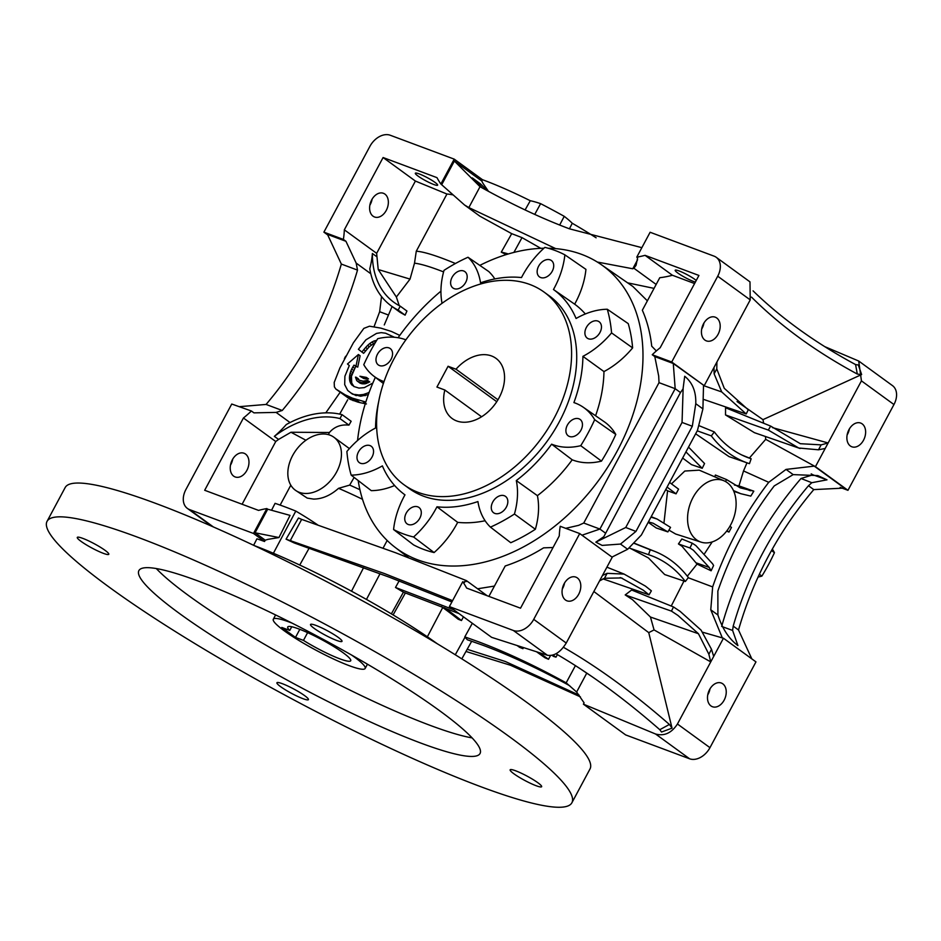 <?xml version="1.0" encoding="UTF-8"?>
<svg xmlns="http://www.w3.org/2000/svg" width="941" height="941" viewBox="0 0 941 941"><rect width="100%" height="100%" fill="white"/><g stroke="black" fill="none" stroke-linecap="round" stroke-linejoin="round"><path stroke-width="1.41" d="M359.921 489.72A95.288 13.045 -151.8 0 0 349.699 485.097L338.548 488.332C330.479 495.448 322.163 499.036 313.588 499.095L307.225 498.095L295.356 490.214A32.759 23.043 -53.9 0 0 299.309 492.331A32.759 23.043 -53.9 0 0 335.043 474.676A32.759 23.043 -53.9 0 0 333.914 437.259A32.759 23.043 -53.9 0 0 329.973 435.142A32.759 23.043 -53.9 0 0 294.239 452.797A32.759 23.043 -53.9 0 0 295.356 490.214M354.134 477.428L349.699 485.097M366.425 403.96L359.874 402.607A90.277 12.351 -151.8 0 0 357.827 402.089L349.958 399.243L335.819 389.021L345.1 394.797L352.416 398.149L365.814 402.019M333.914 437.259L349.405 448.586M242.108 504.247L275.748 441.517L278.571 439.423L274.349 436.353A93.465 65.741 126.1 0 1 339.96 418.58L342.054 414.663L351.158 421.286L348.958 425.12C340.924 424.262 334.408 426.72 329.409 432.495L328.409 434.636M347.688 399.807L339.666 414.099M751.518 297.109A744.413 439.176 169.7 0 0 799.615 337.948A744.413 439.176 169.7 0 0 857.286 374.036L855.581 364.567A744.413 439.176 -10.3 0 1 797.909 328.48A744.413 439.176 -10.3 0 1 753.082 290.875M696.505 539.793A32.759 22.843 110.5 0 0 701.116 542.145A32.759 22.843 110.5 0 0 732.274 521.596A32.759 22.843 110.5 0 0 727.17 482.604A32.759 22.843 110.5 0 0 724.017 480.804A32.759 22.843 110.5 0 0 691.858 499.8A32.759 22.843 110.5 0 0 696.505 539.793M701.116 542.145L675.638 534.018L668.945 530.124M454.162 288.652A10.128 7.116 -53.9 0 0 465.207 283.194A10.128 7.116 -53.9 0 0 464.866 271.631A10.128 7.116 -53.9 0 0 463.642 270.973A10.128 7.116 -53.9 0 0 452.597 276.431A10.128 7.116 -53.9 0 0 452.939 287.993A10.128 7.116 -53.9 0 0 454.162 288.652M360.532 463.278A10.128 7.116 -53.9 0 0 371.577 457.82A10.128 7.116 -53.9 0 0 371.225 446.246A10.128 7.116 -53.9 0 0 370.013 445.599A10.128 7.116 -53.9 0 0 358.968 451.057A10.128 7.116 -53.9 0 0 359.309 462.619A10.128 7.116 -53.9 0 0 360.532 463.278M408.276 524.502A10.128 7.116 -53.9 0 0 419.321 519.044A10.128 7.116 -53.9 0 0 418.98 507.481A10.128 7.116 -53.9 0 0 417.757 506.834A10.128 7.116 -53.9 0 0 406.712 512.292A10.128 7.116 -53.9 0 0 407.065 523.855A10.128 7.116 -53.9 0 0 408.276 524.502M494.813 513.41A10.128 7.116 -53.9 0 0 505.858 507.952A10.128 7.116 -53.9 0 0 505.505 496.377A10.128 7.116 -53.9 0 0 504.294 495.731A10.128 7.116 -53.9 0 0 493.249 501.188A10.128 7.116 -53.9 0 0 493.59 512.751A10.128 7.116 -53.9 0 0 494.813 513.41M379.541 365.579A10.128 7.116 -53.9 0 0 390.586 360.121A10.128 7.116 -53.9 0 0 390.233 348.558A10.128 7.116 -53.9 0 0 389.009 347.899A10.128 7.116 -53.9 0 0 377.964 353.357A10.128 7.116 -53.9 0 0 378.317 364.932A10.128 7.116 -53.9 0 0 379.541 365.579M540.699 277.548A10.128 7.116 -53.9 0 0 551.744 272.09A10.128 7.116 -53.9 0 0 551.391 260.528A10.128 7.116 -53.9 0 0 550.167 259.869A10.128 7.116 -53.9 0 0 539.122 265.327A10.128 7.116 -53.9 0 0 539.475 276.901A10.128 7.116 -53.9 0 0 540.699 277.548M588.443 338.784A10.128 7.116 -53.9 0 0 599.488 333.326A10.128 7.116 -53.9 0 0 599.146 321.763A10.128 7.116 -53.9 0 0 597.923 321.104A10.128 7.116 -53.9 0 0 586.878 326.562A10.128 7.116 -53.9 0 0 587.219 338.125A10.128 7.116 -53.9 0 0 588.443 338.784M569.434 436.471A10.128 7.116 -53.9 0 0 580.479 431.013A10.128 7.116 -53.9 0 0 580.138 419.451A10.128 7.116 -53.9 0 0 578.915 418.804A10.128 7.116 -53.9 0 0 567.87 424.262A10.128 7.116 -53.9 0 0 568.223 435.824A10.128 7.116 -53.9 0 0 569.434 436.471M456.667 420.945A37.217 26.183 -53.9 0 0 497.283 400.878A37.217 26.183 -53.9 0 0 496.001 358.368A37.217 26.183 -53.9 0 0 491.52 355.957A37.217 26.183 -53.9 0 0 455.997 369.213L448.081 366.261L436.93 387.057L444.846 390.009A37.217 26.183 -53.9 0 0 452.186 418.545A37.217 26.183 -53.9 0 0 456.667 420.945M497.954 399.772L455.997 369.213M695.375 282.1A12.656 1.729 28.2 0 1 693.623 281.512A12.656 1.729 28.2 0 1 681.308 275.325A12.656 1.729 28.2 0 1 675.191 270.232A12.656 1.729 28.2 0 1 679.073 270.926A12.656 1.729 28.2 0 1 696.234 280.477M419.215 173.909A12.656 1.729 28.2 0 1 431.531 180.096A12.656 1.729 28.2 0 1 437.636 185.177A12.656 1.729 28.2 0 1 433.754 184.495A12.656 1.729 28.2 0 1 421.439 178.308A12.656 1.729 28.2 0 1 415.334 173.215A12.656 1.729 28.2 0 1 419.215 173.909M722.782 683.825A12.656 8.822 -69.5 0 1 724.676 699.081A12.656 8.822 -69.5 0 1 712.443 706.726A12.656 8.822 -69.5 0 1 710.937 705.915A12.656 8.822 -69.5 0 1 709.055 690.659A12.656 8.822 -69.5 0 1 721.288 683.013A12.656 8.822 -69.5 0 1 722.782 683.825M707.738 694.905A12.656 8.822 110.5 0 0 709.996 688.859M716.736 317.976A12.656 8.822 -69.5 0 1 718.618 333.232A12.656 8.822 -69.5 0 1 706.385 340.877A12.656 8.822 -69.5 0 1 704.891 340.077A12.656 8.822 -69.5 0 1 702.998 324.821A12.656 8.822 -69.5 0 1 715.231 317.176A12.656 8.822 -69.5 0 1 716.736 317.976M701.68 329.068A12.656 8.822 110.5 0 0 703.939 323.022M577.351 577.927A12.656 8.822 -69.5 0 1 579.233 593.183A12.656 8.822 -69.5 0 1 567 600.829A12.656 8.822 -69.5 0 1 565.506 600.029A12.656 8.822 -69.5 0 1 563.624 584.773A12.656 8.822 -69.5 0 1 575.857 577.127A12.656 8.822 -69.5 0 1 577.351 577.927M562.295 589.019A12.656 8.822 110.5 0 0 564.553 582.973M862.168 423.873A12.656 8.822 -69.5 0 1 864.061 439.129A12.656 8.822 -69.5 0 1 851.828 446.775A12.656 8.822 -69.5 0 1 850.323 445.963A12.656 8.822 -69.5 0 1 848.441 430.707A12.656 8.822 -69.5 0 1 860.674 423.062A12.656 8.822 -69.5 0 1 862.168 423.873M847.123 434.954A12.656 8.822 110.5 0 0 849.382 428.908M372.118 199.139A12.656 8.822 -69.5 0 1 369.86 205.185M373.059 216.195A12.656 8.822 110.5 0 0 374.553 216.995A12.656 8.822 110.5 0 0 386.786 209.349A12.656 8.822 110.5 0 0 384.904 194.093A12.656 8.822 110.5 0 0 383.41 193.293A12.656 8.822 110.5 0 0 371.177 200.939A12.656 8.822 110.5 0 0 373.059 216.195M232.733 459.09A12.656 8.822 -69.5 0 1 230.474 465.136M233.674 476.146A12.656 8.822 110.5 0 0 235.168 476.946A12.656 8.822 110.5 0 0 247.401 469.312A12.656 8.822 110.5 0 0 245.519 454.044A12.656 8.822 110.5 0 0 244.025 453.244A12.656 8.822 110.5 0 0 231.792 460.89A12.656 8.822 110.5 0 0 233.674 476.146M253.623 545.298L256.928 538.817A134.175 18.361 28.2 0 1 264.539 541.498L265.221 540.181L268.02 539.346L278.959 537.546L255.058 532.782L267.703 509.199L266.844 508.575A113.155 79.585 -53.9 0 0 258.563 510.398L204.679 490.273L243.437 417.992A83.373 58.648 -53.9 0 0 251.388 410.994L231.745 404.03L185.906 489.508A17.867 12.562 -53.9 0 0 187.388 508.422A17.867 12.562 -53.9 0 0 189.541 509.587L253.505 533.465L266.844 508.575M317.67 524.89A75.327 10.304 -151.8 0 0 295.803 511.081A134.881 18.455 -151.8 0 0 284.935 506.846A134.881 18.455 -151.8 0 0 275.078 503.341L271.526 510.281M629.27 548.038L648.525 554.684A144.055 100.475 -69.5 0 1 649.972 555.178A144.055 100.475 -69.5 0 1 668.628 564.941A144.055 100.475 -69.5 0 1 685.354 581.503L688.377 577.562A149.243 104.098 110.5 0 0 671.062 560.413A149.243 104.098 110.5 0 0 655.042 551.52A149.243 104.098 110.5 0 0 650.231 549.791L648.525 554.684M685.354 581.503L664.699 574.551L648.455 557.954L630.505 548.462M634.505 543.298L655.042 551.52M634.363 543.439L650.231 549.791M378.811 401.054A126.706 89.124 -53.9 0 0 375.541 428.026A74.445 52.367 -53.9 0 0 346.888 451.48A162.287 114.143 -53.9 0 0 351.169 475.134A74.445 52.367 -53.9 0 0 382.387 465.889A126.706 89.124 -53.9 0 0 403.418 493.696A126.706 89.124 -53.9 0 0 404.983 494.86A74.445 52.367 -53.9 0 0 393.585 529.536A162.287 114.143 -53.9 0 0 413.581 536.993A74.445 52.367 -53.9 0 0 436.965 506.799A126.706 89.124 -53.9 0 0 477.922 501.553A74.445 52.367 -53.9 0 0 490.449 527.136A162.287 114.143 -53.9 0 0 514.445 514.033A74.445 52.367 -53.9 0 0 516.303 480.58A126.706 89.124 -53.9 0 0 551.614 444.176A74.445 52.367 -53.9 0 0 552.79 444.634A74.445 52.367 -53.9 0 0 580.738 445.693A162.287 114.143 -53.9 0 0 594.677 419.698A74.445 52.367 -53.9 0 0 583.338 407.288A74.445 52.367 -53.9 0 0 575.104 403.007A74.445 52.367 -53.9 0 0 573.916 402.583A126.706 89.124 -53.9 0 0 582.914 356.345A74.445 52.367 -53.9 0 0 611.568 332.902A162.287 114.143 -53.9 0 0 607.286 309.248A74.445 52.367 -53.9 0 0 576.068 318.493A126.706 89.124 -53.9 0 0 553.473 289.522A74.445 52.367 -53.9 0 0 564.871 254.846A162.287 114.143 -53.9 0 0 555.19 250.518A162.287 114.143 -53.9 0 0 544.874 247.377A74.445 52.367 -53.9 0 0 521.49 277.571A126.706 89.124 -53.9 0 0 480.533 282.829A74.445 52.367 -53.9 0 0 468.006 257.246A162.287 114.143 -53.9 0 0 444.011 270.349A74.445 52.367 -53.9 0 0 442.047 303.284M490.449 527.136L510.751 542.722A162.911 114.59 -53.9 0 0 535.37 529.277A75.068 52.802 -53.9 0 0 537.417 495.66A127.329 89.56 -53.9 0 0 572.199 459.808A75.068 52.802 -53.9 0 0 573.034 460.125A75.068 52.802 -53.9 0 0 601.487 461.125L580.738 445.693M358.192 480.557A174.967 123.071 -53.9 0 0 395.067 547.321A174.967 123.071 -53.9 0 0 417.851 559.895A174.967 123.071 -53.9 0 0 609.545 464.278A174.967 123.071 -53.9 0 0 601.017 264.456A174.967 123.071 -53.9 0 0 581.667 254.388A174.967 123.071 -53.9 0 0 548.18 248.236M301.661 519.385L298.462 517.997L286.064 539.158L294.157 542.933L290.463 540.252L301.661 519.385L395.702 552.79L466.371 580.597L487.156 595.735M494.437 586.067L477.616 588.784M553.061 547.509L543.604 547.85A175.261 123.271 126.1 0 1 505.211 565.988L488.908 596.382M565.682 528.336L578.633 525.349L583.749 523.031L659.018 382.658L658.688 376.035L654.795 356.604L652.231 354.733L671.721 362.003L717.712 276.219A17.867 12.562 -53.9 0 0 716.23 257.305A17.867 12.562 -53.9 0 0 714.078 256.152L650.113 232.262L636.775 257.152A113.155 79.585 -53.9 0 0 645.055 255.34L698.928 275.454L660.182 347.735A83.373 58.648 -53.9 0 0 652.231 354.733M694.599 283.547L672.427 275.266A113.155 79.585 -53.9 0 1 659.77 277.713L642.338 310.236A175.261 123.271 126.1 0 1 651.725 346.206L656.347 350.934M601.017 264.456L632.811 286.429L647.373 300.849M403.983 484.744L409.123 488.473A119.107 83.773 -53.9 0 0 423.474 496.166A119.107 83.773 -53.9 0 0 553.414 431.954A119.107 83.773 -53.9 0 0 549.332 295.897L544.192 292.169A119.107 83.773 -53.9 0 0 529.842 284.476A119.107 83.773 -53.9 0 0 399.901 348.688A119.107 83.773 -53.9 0 0 403.983 484.744A119.107 83.773 -53.9 0 0 418.333 492.437A119.107 83.773 -53.9 0 0 548.285 428.226A119.107 83.773 -53.9 0 0 544.192 292.169M586.749 673.144L576.633 692.023L566.176 682.837C534.97 665.663 505.552 651.901 477.934 641.574L464.795 636.881L467.289 639.739L483.062 645.303C509.575 655.207 537.887 668.369 568.011 684.801L569.881 685.93M579.162 695.152L505.305 661.499L467.183 649.29M465.96 651.466L510.434 665.24L580.421 696.881M453.821 609.815L395.491 587.466L403.477 592.242L458.996 613.591M294.157 542.933L389.68 577.315L451.892 601.958M452.586 600.664L384.551 573.587L286.064 539.158M449.398 606.592L491.625 637.339L547.415 655.265C554.249 656.3 560.53 652.219 566.235 643.032L599.535 580.926L604.498 578.268L621.295 577.939L643.221 590.16L649.055 594.818L651.372 590.842L645.408 586.09L624.059 574.069L607.133 573.34L602.475 575.445L612.226 557.248L579.727 533.571L560.236 526.301A83.373 58.648 -53.9 0 0 559.272 535.911L520.526 608.192L466.642 588.078A113.155 79.585 -53.9 0 0 462.749 581.714L449.398 606.592L513.363 630.482A17.867 12.562 -53.9 0 0 533.723 619.354L579.727 533.571M624.259 574.151L606.898 567.176L624.259 574.151M648.467 521.937L653.195 523.255L667.887 531.912L670.545 527.383L657.124 519.067L651.066 517.138M648.243 522.349L656.242 527.96L667.887 531.912M692.27 543.204L681.849 538.993L678.437 543.945L689.953 547.968L693.352 550.203L709.208 567.423L711.114 570.787L713.596 565.482L712.596 563.8L695.846 545.557L692.27 543.204L689.953 547.968M678.437 543.945L682.013 546.286L697.034 564.082L687.342 576.221M713.69 656.418L711.514 649.325L701.08 630.141L680.12 611.368L673.485 606.945L671.451 611.121L677.943 615.438L698.457 633.728L708.867 654.254L710.749 661.899L723.453 638.221L755.964 661.888L709.961 747.672A17.867 12.562 -53.9 0 1 689.6 758.787L625.636 734.909L583.408 704.162L584.102 702.868L576.633 692.023M671.451 611.121L625.2 594.924L631.634 590.019L673.485 606.945M625.2 594.924L632.517 599.699L650.454 617.037L654.066 629.917L648.749 632.634L672.039 728.146L661.511 732.039A29.771 11.81 61.4 0 0 659.794 729.698A744.413 295.121 61.4 0 0 556.037 653.807M506.176 254.611A104.216 14.256 28.2 0 0 501.271 252.153L511.704 233.662L479.91 216.195L464.548 205.009L468.841 207.573L480.028 186.706C511.833 204.373 541.628 218.394 569.411 228.804L641.856 247.671M468.841 207.573L555.684 248.624M455.432 263.515A104.216 14.256 -151.8 0 0 442.635 258.422A104.216 14.256 -151.8 0 0 416.275 251.223L414.499 263.186L410.041 279.101L396.361 297.015L399.243 305.649M383.081 548.121L387.174 540.475M362.508 499.295A104.216 14.256 -151.8 0 0 338.548 488.332M392.079 306.507L384.281 324.939M391.233 305.884L400.019 312.283L405.1 315.153L398.137 310.083A97.935 68.881 -53.9 0 1 391.233 305.884A97.935 68.881 -53.9 0 1 369.789 268.773A83.373 58.648 126.1 0 0 372.389 253.505A93.465 65.741 -53.9 0 0 393.867 302.273A93.465 65.741 -53.9 0 0 400.231 306.166L398.137 310.083M400.231 306.166L406.935 311.048L405.1 315.153M443.587 271.914A101.24 13.856 -151.8 0 0 438.765 270.067A101.24 13.856 -151.8 0 0 414.499 263.186M525.09 209.937L530.289 200.727A104.216 14.256 -151.8 0 0 484.45 180.437A104.216 14.256 -151.8 0 0 482.474 179.707L454.221 159.135L390.244 135.245A17.867 12.562 -53.9 0 0 369.895 146.373L323.892 232.156L343.383 239.426A83.373 58.648 -53.9 0 0 344.335 229.816L383.093 157.535L436.977 177.649A113.155 79.585 -53.9 0 0 440.87 184.013L464.548 205.009M488.473 191.341L482.921 183.283L481.78 181.001L482.474 179.707M593.853 591.513L648.749 632.634M683.978 581.044L671.239 606.039M712.208 541.91L704.703 553.426M664.005 522.549L667.581 490.814L665.899 489.591M602.958 578.868L649.055 594.818M747.954 463.16A149.243 104.098 110.5 0 0 749.448 463.654L751.165 458.761A144.055 100.475 -69.5 0 1 746.519 457.079A144.055 100.475 -69.5 0 1 714.337 431.943L711.314 435.883A149.243 104.098 110.5 0 0 747.954 463.16L729.04 456.62L695.658 433.813M763.669 423.262L762.963 419.639L737.05 401.56M682.743 458.126L691.447 464.619L702.221 468.312L704.55 463.537L688.577 447.151M671.486 483.874L684.801 471.041L699.245 470.159L724.017 480.804M746.989 462.831L743.519 470.935L738.956 485.885L753.812 491.167L740.296 487.873L726.617 479.604L715.395 475.029L714.713 476.805M738.956 485.885L734.462 485.074M825.198 448.457L828.139 442.964L821.14 444.87L800.344 443.705L770.655 426.097L725.558 407.747L725.511 414.934L768.327 430.072L798.733 448.01L818.494 449.798L825.198 448.457L815.447 466.654L765.703 439.329L749.377 458.032M765.703 439.329L765.468 436.53M725.511 414.934L754.435 432.684L800.097 448.504M264.539 541.498L253.505 533.465M308.895 548.591L299.744 565.035M295.803 511.081L273.396 553.261M351.522 591.207L363.544 567.741M380.023 573.739L366.461 599.429M403.43 592.16L391.362 613.873M471.7 641.233L461.819 658.853M427.355 636.798L442.74 607.51M465.089 637.057L455.291 654.771M472.323 623.295L464.795 636.881M366.037 378.976L368.507 378.905L366.39 377.412L359.933 376.247L363.755 378.517L366.037 378.976L364.32 377.729L366.79 377.659M357.803 379.305L355.475 377.129L356.745 380.646L361.391 383.669L365.331 383.775L369.566 381.775L367.555 380.411L363.191 381.164L358.956 380.152M359.321 380.317L356.274 377.27M394.514 337.29L385.598 333.22L381.258 332.632L376.541 333.396L365.92 339.83L358.403 349.287L363.602 353.322L369.319 346.664L375.471 342.359M399.76 335.396L391.468 331.467L380.846 328.127L369.507 326.198L363.838 328.385L353.381 342.795L339.901 367.931L334.196 382.458L334.396 386.88L335.819 389.021M354.028 386.622L351.734 383.022L351.44 376.271L355.745 366.355L357.756 367.108L360.109 355.757L358.403 354.51L347.476 363.979L349.311 365.567L344.9 376.212L344.688 384.634L347.711 390.468L352.393 394.091L360.591 396.232L368.319 394.632M405.865 339.819A74.445 52.367 -53.9 0 0 377.706 338.689A162.287 114.143 -53.9 0 0 363.779 364.685A74.445 52.367 -53.9 0 0 373.648 376.024A74.445 52.367 -53.9 0 0 384.034 381.623M772.338 549.05A74.445 52.367 126.1 0 1 774.443 552.696A160.793 113.096 126.1 0 1 761.892 576.092A74.445 52.367 126.1 0 1 758.093 577.045M583.408 704.162L655.559 734.004C664.252 736.391 671.545 733.051 677.449 724.005L710.749 661.899L654.066 629.917M671.721 362.003L704.221 385.681L750.224 299.897L749.989 281.877L716.23 257.305M599.535 580.926L602.475 575.445M772.549 427.649L828.139 442.964L861.438 380.87L893.95 404.536A17.867 12.562 -53.9 0 0 892.468 385.61L858.721 361.038L861.438 380.87M815.447 466.654L847.959 490.32L893.95 404.536M265.221 540.181L255.058 532.782M278.959 537.546L290.04 515.386L267.703 509.199M566.176 682.837L575.41 665.628M550.497 655.595L548.521 659.276A192.94 26.407 28.2 0 1 539.169 652.619M536.546 651.772A197.41 27.018 -151.8 0 0 545.004 657.794A503.223 68.858 28.2 0 1 548.521 659.276M523.525 647.596L522.937 648.69A286.817 39.251 28.2 0 1 519.679 646.349M517.068 645.514A291.287 39.863 -151.8 0 0 519.644 647.361A503.223 68.858 28.2 0 1 522.937 648.69M686.013 451.974L702.221 468.312M733.451 490.543L740.72 493.684L750.8 496.107L753.812 491.167M814.447 466.101L786.029 469.406L768.738 482.321L743.519 470.935M729.887 526.29L731.475 527.419L728.981 532.065L726.605 531.136M697.034 564.082L711.114 570.787M768.738 482.321C744.378 514.127 725.687 548.991 712.655 586.913L688.236 577.739M611.991 557.072L627.647 549.273L641.374 535.017L697.457 430.425L702.915 408.888L703.515 385.445M290.816 485.191L280.147 505.094M410.041 279.101L378.223 269.526L376.647 253.341L415.404 181.06L446.94 194.034A104.216 14.256 28.2 0 1 452.633 194.846M446.94 194.034L416.275 251.223M596.135 237.802A104.216 14.256 -151.8 0 0 572.257 223.264L569.434 228.816M857.286 374.036A29.771 17.561 169.7 0 0 861.627 374.553L858.333 364.955A29.771 17.561 -10.3 0 1 855.581 364.567M861.627 374.553L762.963 419.639M824.739 346.629L858.721 361.038M702.903 632.293L723.453 638.221M751.835 658.888L738.509 629.976C753.494 578.033 778.583 531.242 813.777 489.602L808.472 485.744L811.812 482.709L826.986 479.839L817.811 475.593L793.181 474.617L786.029 469.406M712.655 586.913L710.761 609.78L722.335 637.904M511.704 233.662L522.008 237.626L540.781 248.33M627.612 282.841L654.054 288.381M656.159 284.453L633.869 268.22L636.034 265.386L637.622 257.775L636.775 257.152M597.323 262.045L632.764 268.773L633.869 268.22M627.647 549.273L620.495 544.063L602.122 545.404L595.841 542.145L603.828 536.688L680.472 392.55L675.179 388.692L673.285 363.497L704.221 385.681M632.764 268.773L637.598 259.751M464.642 582.314L465.572 580.573M605.204 532.924L599.911 529.065L675.179 388.692L659.018 382.658M582.232 535.123L599.911 529.065L583.749 523.031M713.984 367.484L714.125 373.8L721.723 391.938L746.213 413.969L748.26 409.794L724.264 388.315L716.771 368.872L716.924 361.991M704.197 399.607L746.213 413.969M726.617 479.604L725.476 481.521M770.655 426.097L768.327 430.072M667.193 487.191L676.05 493.837L667.581 490.814M676.05 493.837L678.567 489.155L669.686 482.521M726.981 530.653L728.981 532.065M580.856 669.157A175.12 23.96 -151.8 0 0 591.418 676.25M793.181 474.617L774.243 485.909C749.706 517.903 730.91 552.955 717.854 591.066L717.912 614.991L710.761 609.78M702.915 408.888L695.764 403.689L692.317 426.261L635.94 531.418L620.495 544.063M680.472 392.55L683.037 388.962L684.707 376.259C692.517 382.634 696.199 391.774 695.764 403.689M239.708 406.641L266.08 404.442C301.038 363.238 326.127 316.447 341.348 264.068L327.456 234.391L345.947 241.296L356.168 263.092L357.509 270.102C342.312 321.916 317.223 368.707 282.241 410.476L276.113 412.405L253.952 412.864L251.388 410.994M487.697 190.917L480.416 183.824L472.264 177.896L482.698 188.188M481.78 181.001L454.374 161.052L480.028 186.706M374 326.845L379.658 311.718L381.517 296.509M370.789 273.737L356.168 263.092M290.04 422.544L276.113 412.405M325.798 412.852L340.195 392.209M344.394 358.592L344.394 358.592A569.47 400.56 -53.9 0 0 345.653 356.239M388.492 315.035L379.658 311.718M376.612 256.575L372.389 253.505M376.647 253.341L344.335 229.816M343.383 239.426L345.947 241.296M396.361 297.015L378.223 269.526M275.748 441.517L243.437 417.992M274.349 436.353A83.373 58.648 -53.9 0 0 286.252 424.567A97.935 68.881 126.1 0 1 342.054 414.663M328.021 235.156L323.892 232.156M530.289 200.727A74.445 10.186 28.2 0 1 540.616 203.656A119.107 16.303 28.2 0 1 564.235 216.336A74.445 10.186 28.2 0 1 572.257 223.264M717.912 614.991C722.253 628.6 728.91 638.798 737.909 645.585L732.604 630.435L733.204 626.118C748.201 574.175 773.29 527.383 808.472 485.744M738.509 629.976L733.204 626.118M813.777 489.602L844.383 488.073L814.318 466.183M840.148 487.403L847.959 490.32M415.404 181.06L383.093 157.535M440.87 184.013L454.221 159.135M441.729 184.636L454.374 161.052M462.749 581.714L463.595 582.338L466.371 580.597L466.513 581.538M673.285 363.497L654.795 356.604M672.427 275.266L645.055 255.34M282.241 410.476L266.08 404.442M357.509 270.102L341.348 264.068M305.907 440.247L290.969 432.248L278.571 439.423M329.409 432.495L290.969 432.248M348.958 425.12L339.96 418.58M395.491 587.466L399.149 580.879M479.604 185.33L480.416 183.824M683.142 388.28L682.049 422.438L625.73 527.489L635.94 531.418M682.049 422.438L692.317 426.261M625.73 527.489L595.876 542.122M732.604 630.435L721.676 626.435C737.144 571.528 763.586 522.208 801.003 478.499L811.812 482.709M801.003 478.499L812.93 474.817L826.986 479.839M812.93 474.817L811.201 473.876M494.825 278.936A75.068 52.802 -53.9 0 0 488.767 271.549L468.006 257.246M585.326 313.965A127.329 89.56 -53.9 0 0 574.669 304.178A75.068 52.802 -53.9 0 0 585.937 269.373L564.871 254.846M595.582 415.746A127.329 89.56 -53.9 0 0 603.957 371.577A75.068 52.802 -53.9 0 0 632.623 347.899A162.911 114.59 -53.9 0 0 628.235 323.622L607.286 309.248M601.487 461.125A162.911 114.59 -53.9 0 0 615.79 434.448A75.068 52.802 -53.9 0 0 604.228 421.733L583.338 407.288M393.585 529.536L413.581 544.898A162.911 114.59 -53.9 0 0 434.095 552.555A75.068 52.802 -53.9 0 0 457.679 522.361A127.329 89.56 -53.9 0 0 485.109 520.749M351.169 475.134L371.283 490.649A75.068 52.802 -53.9 0 0 394.608 485.509M543.922 248.236A174.967 123.071 -53.9 0 0 479.816 265.386M440.941 291.145A174.967 123.071 -53.9 0 0 398.09 337.737M375.353 377.329A174.967 123.071 -53.9 0 0 357.556 440.506M457.679 522.361L436.965 506.799M551.614 444.176L572.199 459.808M537.417 495.66L516.303 480.58M582.914 356.345L603.957 371.577M553.473 289.522L574.669 304.178M434.095 552.555L413.581 536.993M535.37 529.277L514.445 514.033M615.79 434.448L594.677 419.698M632.623 347.899L611.568 332.902M697.246 430.837L711.314 435.883M741.849 454.997L751.165 458.761M699.163 425.72L714.337 431.943M771.491 550.556L774.443 552.696M759.375 574.269L761.892 576.092M534.735 214.407L540.616 203.656M559.66 225.04L564.235 216.336M501.271 252.153A75.48 10.327 28.2 0 1 508.293 253.964M513.904 252.411L522.008 237.626M441.447 606.569A238.214 32.594 28.2 0 1 458.161 619.202L461.466 620.542A242.672 33.206 -151.8 0 0 444.623 607.827M463.454 616.826L461.466 620.542M481.592 416.769L444.846 390.009M496.754 401.701L448.081 366.261M365.437 403.242L363.05 401.501M359.874 402.607L355.169 399.184M357.827 402.089L352.416 398.149M353.11 400.631L345.1 394.797M349.958 399.243L338.219 390.691M361.885 352.075L363.767 349.687L365.473 350.934M363.767 349.687L365.649 347.464L367.366 348.711M365.649 347.464L367.602 345.418L369.319 346.664M367.602 345.418L369.66 343.606L371.377 344.853M369.66 343.606L371.836 342.089L373.553 343.336M371.836 342.089L374.106 340.948L375.647 342.065M374.106 340.948L376.671 340.371M350.687 392.844L356.239 395.667M354.534 394.42L358.886 394.985L360.591 396.232M358.886 394.985L363.426 394.491L365.132 395.726M363.426 394.491L367.907 392.938L368.719 393.526M367.907 392.938L369.225 392.174M372.836 383.058L364.332 387.633L358.956 388.092L353.769 386.48M352.499 385.563L351.487 384.504L353.193 385.751M351.487 384.504L350.652 383.234L352.357 384.481M350.652 383.234L350.017 381.775L351.734 383.022M350.017 381.775L349.629 380.152L351.334 381.399M349.629 380.152L349.464 378.47L351.169 379.717M349.464 378.47L349.499 376.776L351.216 378.023M349.499 376.776L349.734 375.024L351.44 376.271M349.734 375.024L350.146 373.165L351.863 374.412M350.146 373.165L350.805 371.154L352.51 372.401M350.805 371.154L351.711 369.048L353.428 370.295M351.711 369.048L352.816 367.002L354.534 368.249M352.816 367.002L354.028 365.108L355.745 366.355M354.028 365.108L357.756 367.108M356.051 365.861L358.403 354.51M357.58 381.446L362.214 382.705L368.084 380.752L369.789 381.999M366.567 381.517L368.272 382.764M357.498 378.929L359.203 380.176M357.239 378.553L358.956 379.799M357.027 378.188L358.733 379.435M356.815 377.835L358.521 379.082M356.568 377.529L358.286 378.764M358.556 382.034L360.274 383.281M359.674 382.422L361.391 383.669M360.897 382.658L362.614 383.904M362.214 382.705L363.932 383.952M363.614 382.528L365.331 383.775M365.073 382.117L366.79 383.363M359.933 376.247L363.755 378.517M362.05 377.27L364.32 377.729M563.447 647.302A744.413 295.121 -118.6 0 1 669.392 724.452L659.794 729.698M669.392 724.452A29.771 11.81 -118.6 0 1 672.039 728.146M557.378 654.583L556.013 657.147A178.661 24.454 28.2 0 1 552.955 655.124M552.002 655.371A183.13 25.054 -151.8 0 0 553.614 656.442L556.013 657.147M302.943 698.669A17.867 2.447 -151.8 0 0 308.425 699.633A17.867 2.447 -151.8 0 0 299.803 692.447A17.867 2.447 -151.8 0 0 282.406 683.719A17.867 2.447 -151.8 0 0 276.925 682.754A17.867 2.447 -151.8 0 0 285.546 689.929A17.867 2.447 -151.8 0 0 302.943 698.669M536.17 785.735A17.867 2.447 -151.8 0 0 541.64 786.7A17.867 2.447 -151.8 0 0 533.018 779.524A17.867 2.447 -151.8 0 0 515.633 770.785A17.867 2.447 -151.8 0 0 510.151 769.82A17.867 2.447 -151.8 0 0 518.773 777.007A17.867 2.447 -151.8 0 0 536.17 785.735M336.537 640.386A17.867 2.447 -151.8 0 0 342.006 641.362A17.867 2.447 -151.8 0 0 333.385 634.175A17.867 2.447 -151.8 0 0 316 625.436A17.867 2.447 -151.8 0 0 310.518 624.471A17.867 2.447 -151.8 0 0 319.14 631.658A17.867 2.447 -151.8 0 0 336.537 640.386M103.31 553.32A17.867 2.447 -151.8 0 0 108.791 554.284A17.867 2.447 -151.8 0 0 100.169 547.097A17.867 2.447 -151.8 0 0 82.773 538.37A17.867 2.447 -151.8 0 0 77.291 537.405A17.867 2.447 -151.8 0 0 85.925 544.592A17.867 2.447 -151.8 0 0 103.31 553.32M571.893 802.767L590.007 768.973A297.768 40.745 -151.8 0 0 446.293 649.231A297.768 40.745 -151.8 0 0 156.488 503.682A297.768 40.745 -151.8 0 0 65.164 487.556L47.05 521.349A297.768 40.745 -151.8 0 0 190.764 641.08A297.768 40.745 -151.8 0 0 480.58 786.629A297.768 40.745 -151.8 0 0 571.893 802.767A297.768 40.745 -151.8 0 0 428.179 683.025A297.768 40.745 -151.8 0 0 138.362 537.476A297.768 40.745 -151.8 0 0 47.05 521.349M420.686 743.025A193.552 26.489 -151.8 0 0 480.039 753.518A193.552 26.489 -151.8 0 0 386.633 675.685A193.552 26.489 -151.8 0 0 198.257 581.079A193.552 26.489 -151.8 0 0 138.892 570.587A193.552 26.489 -151.8 0 0 232.309 648.42A193.552 26.489 -151.8 0 0 420.686 743.025M156.312 568.564A193.552 26.489 -151.8 0 0 430.155 725.37A193.552 26.489 -151.8 0 0 472.1 737.885M292.051 623.118A52.108 7.128 -151.8 0 0 289.287 622.06A52.108 7.128 -151.8 0 0 273.302 619.237A52.108 7.128 -151.8 0 0 298.45 640.186A52.108 7.128 -151.8 0 0 349.17 665.652A52.108 7.128 -151.8 0 0 365.155 668.475A52.108 7.128 -151.8 0 0 351.546 655.018M307.613 632.634L303.461 640.398A35.734 4.893 -151.8 0 0 339.76 658.806A35.734 4.893 -151.8 0 0 350.722 660.747A35.734 4.893 -151.8 0 0 333.467 646.373A35.734 4.893 -151.8 0 0 298.697 628.906A35.734 4.893 -151.8 0 0 287.734 626.977A35.734 4.893 -151.8 0 0 289.769 630.435L291.745 626.753M289.769 630.435L281.794 627.459L295.486 637.422L303.461 640.398M437.236 643.726A148.878 20.373 -151.8 0 0 254.035 545.498M299.826 629.341L295.486 637.422M620.201 577.586L622.366 578.339M189.541 509.587L213.395 526.96M677.449 724.005L709.961 747.672M717.712 276.219L750.224 299.897M533.723 619.354L566.235 643.032M737.885 485.756L750.33 490.743M650.454 617.037L698.457 633.728M696.481 562.977L709.208 567.423M703.55 385.622L721.723 391.938M754.435 432.684L798.733 448.01M655.559 734.004L689.6 758.787M513.363 630.482L547.415 655.265M818.494 449.798L821.14 444.87M604.498 578.268L607.133 573.34M714.125 373.8L716.771 368.872M708.867 654.254L711.514 649.325M357.027 401.819L351.287 397.631M657.124 519.067L651.29 516.727M393.115 614.92L405.395 592.948M740.72 493.684L733.78 491.284M187.388 508.422L211.972 526.337M403.418 493.696L404.971 494.895M395.067 547.321L408.5 557.613M373.648 376.024L383.399 383.493M275.595 614.943L273.302 619.237M367.449 664.193L365.155 668.475"/></g></svg>
